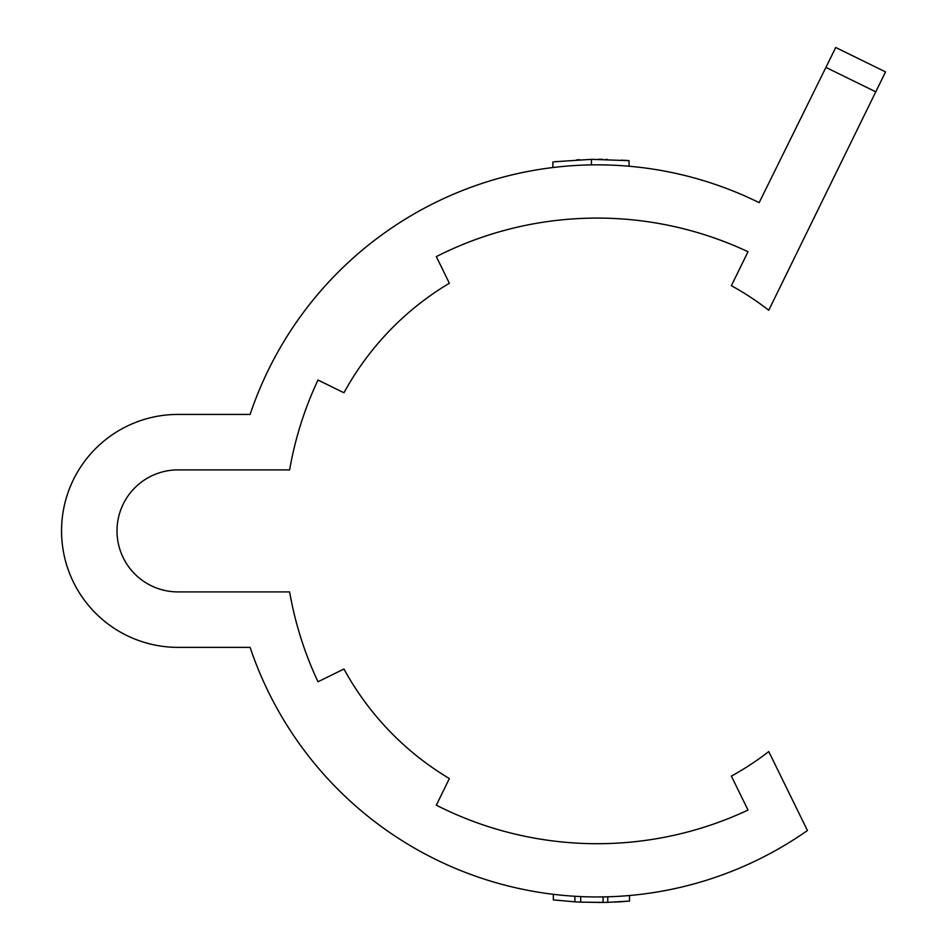 <?xml version="1.0" encoding="UTF-8"?>
<svg xmlns="http://www.w3.org/2000/svg" width="950" height="950" viewBox="0 0 950 950"><rect width="100%" height="100%" fill="white"/><g stroke="black" fill="none" stroke-linecap="round" stroke-linejoin="round"><path stroke-width="1.43" d="M835.727 47.5L885.543 71.903L875.769 91.829L825.918 67.391L835.727 47.5L885.543 71.903M825.918 67.391L759.157 202.647A366.059 366.059 0 0 0 250.111 414.426L178.018 414.426A116.47 116.47 0 0 0 61.548 530.896A116.47 116.47 0 0 0 178.018 647.366L250.111 647.366A366.059 366.059 0 0 0 807.441 830.514L768.752 751.557A279.538 279.538 0 0 1 731.369 776.102L748.006 810.053A354.968 354.968 0 0 1 436.323 805.184L449.362 778.561A288.408 288.408 0 0 1 343.971 669.026L317.989 681.756A354.968 354.968 0 0 1 289.619 591.909L178.018 591.909A61.014 61.014 0 0 1 117.004 530.896A61.014 61.014 0 0 1 178.018 469.894L289.619 469.894A354.968 354.968 0 0 1 317.989 380.036L343.971 392.766A288.408 288.408 0 0 1 449.362 283.231L436.323 256.607A354.968 354.968 0 0 1 748.006 251.738L731.369 285.701A279.538 279.538 0 0 1 768.752 310.246L875.769 91.829M606.433 896.836L607.763 896.8L607.763 902.346L629.506 901.087L629.506 895.518L627.095 895.731M553.339 894.318L553.339 899.911L574.916 901.835L580.723 902.132L580.723 896.586L584.321 896.729M586.815 896.812L588.026 896.836M597.277 896.954L603.06 896.907L603.06 902.453L607.763 902.346M614.056 896.562L615.469 896.491M619.685 896.254L620.374 896.218M624.316 895.945L629.506 895.518M626.228 895.803L623.96 895.969M629.066 166.238L629.054 160.669L591.446 159.339L554.111 161.797M606.171 164.956L601.207 164.873M599.094 164.849L597.954 164.849M597.847 164.849L596.826 164.849M593.346 164.861L592.111 164.884M581.839 902.179L606.504 902.381M600.222 902.488L598.832 902.5M580.723 902.132L603.06 902.453M616.301 902.001L615.161 902.061M615.612 902.037L619.531 901.823M620.623 901.752L624.281 901.502M624.672 901.479L623.354 901.574M620.421 901.776L619.602 901.823M574.916 896.278L574.916 901.835M602.597 159.339L601.944 159.327M601.255 159.327L599.379 159.303M556.747 161.5L554.171 161.797M579.654 159.707L578.467 159.766M577.659 159.814L576.602 159.861M628.841 160.657L628.116 160.586M627.796 160.562L625.551 160.384M622.678 160.182L621.716 160.111M606.848 159.422L606.171 159.41M598.227 159.303L599.497 159.303M605.969 159.398L607.299 159.434M628.259 160.598L627.321 160.526M625.528 160.384L623.794 160.253M591.446 164.884L591.446 159.339M552.876 167.533L552.876 161.939M629.518 901.111L629.518 895.541M629.066 160.645L629.066 166.214"/></g></svg>
